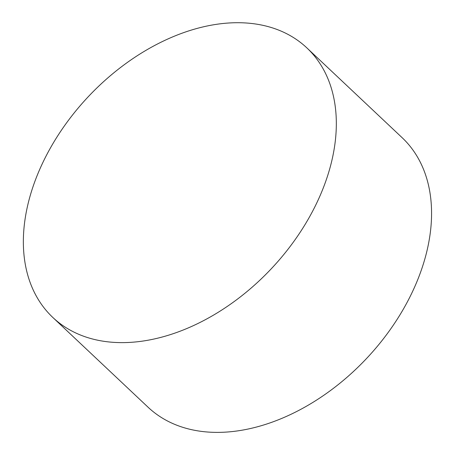 <?xml version="1.0" encoding="UTF-8"?>
<svg xmlns="http://www.w3.org/2000/svg" width="455" height="455" viewBox="0 0 455 455"><rect width="100%" height="100%" fill="white"/><g stroke="black" fill="none" stroke-linecap="round" stroke-linejoin="round"><path stroke-width="0.68" d="M142.079 341.176A185.202 125.597 133.3 0 1 52.814 317.448A185.202 125.597 133.3 0 1 88.441 96.528A185.202 125.597 133.3 0 1 306.863 47.894A185.202 125.597 133.3 0 1 309.406 217.115A185.202 125.597 133.3 0 1 142.079 341.176M306.863 47.894L402.106 137.655A185.202 125.597 133.3 0 1 404.643 306.875A185.202 125.597 133.3 0 1 237.317 430.936A185.202 125.597 133.3 0 1 148.057 407.208L52.814 317.448"/></g></svg>
